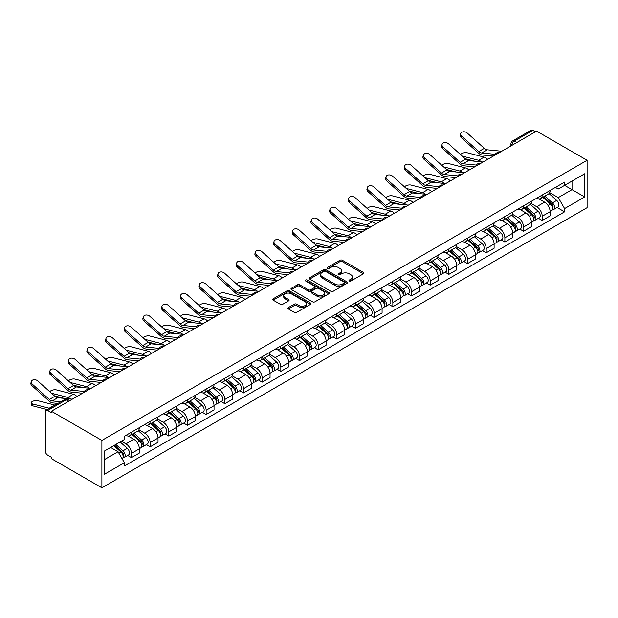 <?xml version="1.0" encoding="UTF-8"?>
<svg xmlns="http://www.w3.org/2000/svg" width="618" height="618" viewBox="0 0 618 618"><rect width="100%" height="100%" fill="white"/><g stroke="black" fill="none" stroke-linecap="round" stroke-linejoin="round"><path stroke-width="0.93" d="M349.317 281.012A1.166 0.672 0 0 0 350.962 281.012L363.446 273.805A1.661 0.958 0 0 0 363.932 273.133A1.661 0.958 0 0 0 363.446 272.453L342.295 260.24A1.661 0.958 0 0 0 339.946 260.24L327.47 267.447A1.166 0.672 0 0 0 327.123 267.926A1.166 0.672 0 0 0 327.47 268.397A1.166 0.672 0 0 0 329.108 268.397L330.73 267.463A5.315 3.067 0 0 1 338.247 267.463L340.008 268.482A5.315 3.067 0 0 1 341.569 270.653A5.315 3.067 0 0 1 340.008 272.824L338.394 273.759A1.166 0.672 0 0 0 338.054 274.23A1.166 0.672 0 0 0 338.394 274.709A1.166 0.672 0 0 0 340.039 274.709L341.654 273.774A5.315 3.067 0 0 1 349.17 273.774L350.931 274.794A5.315 3.067 0 0 1 352.492 276.964A5.315 3.067 0 0 1 350.931 279.135L349.317 280.062A1.166 0.672 0 0 0 348.977 280.541A1.166 0.672 0 0 0 349.317 281.012L349.317 280.062M288.374 307.586A1.661 0.958 0 0 0 287.888 308.266A1.661 0.958 0 0 0 288.374 308.938L294.307 312.368A1.661 0.958 0 0 0 296.655 312.368L310.522 304.365A1.661 0.958 0 0 0 311.009 303.685A1.661 0.958 0 0 0 310.522 303.005L289.371 290.8A1.661 0.958 0 0 0 287.022 290.8L273.164 298.803A1.661 0.958 0 0 0 272.677 299.483A1.661 0.958 0 0 0 273.164 300.155L280.325 304.295A1.661 0.958 0 0 0 282.681 304.295L288.614 300.873A1.661 0.958 0 0 0 289.1 300.194A1.661 0.958 0 0 0 288.614 299.514L285.06 297.459A4.442 2.565 0 0 1 283.755 295.651A4.442 2.565 0 0 1 286.497 293.28A4.442 2.565 0 0 1 291.341 293.836L305.261 301.87A4.442 2.565 0 0 1 306.567 303.685A4.442 2.565 0 0 1 303.824 306.057A4.442 2.565 0 0 1 298.981 305.501L296.655 304.156A1.661 0.958 0 0 0 294.307 304.156L288.374 307.586L288.374 308.938M101.893 440.41L51.387 411.248L536.594 131.116L587.1 160.278L101.893 440.41L101.893 487.811L587.1 207.679L587.1 160.278M330.846 291.271A1.661 0.958 0 0 0 333.195 291.271L347.053 283.268A1.661 0.958 0 0 0 347.54 282.588A1.661 0.958 0 0 0 347.053 281.916L325.91 269.703A1.661 0.958 0 0 0 323.562 269.703L309.695 277.706A1.661 0.958 0 0 0 309.209 278.386A1.661 0.958 0 0 0 309.695 279.066L330.846 291.271M306.111 281.267A1.166 0.672 0 0 1 307.293 281.429L328.768 293.828L314.925 301.823A1.661 0.958 0 0 1 312.577 301.823L291.433 289.61L291.433 288.258A1.661 0.958 0 0 0 290.947 288.93A1.661 0.958 0 0 0 291.433 289.61M291.433 288.258L297.366 284.828A1.661 0.958 0 0 1 299.715 284.828L308.289 289.78A1.661 0.958 0 0 0 310.638 289.78L314.57 287.509A1.661 0.958 0 0 0 315.056 286.829A1.661 0.958 0 0 0 314.57 286.149L305.647 280.997A1.166 0.672 0 0 1 305.307 280.526A1.166 0.672 0 0 1 306.026 279.9A1.166 0.672 0 0 1 307.293 280.047L328.791 292.461A1.661 0.958 0 0 1 329.278 293.141A1.661 0.958 0 0 1 328.791 293.82L328.791 292.461M51.387 411.248L51.387 412.631L47.679 410.491A3.384 1.954 -120 0 0 45.987 410.321A3.384 1.954 -120 0 0 45.284 411.866L45.284 450.978A3.384 1.954 -120 0 0 47.679 455.126L51.387 457.266L51.387 458.649L101.893 487.811M516.841 142.519L514.33 141.066A3.384 1.954 60 0 0 512.639 140.896L531.186 130.189A3.384 1.954 60 0 1 532.886 130.359L514.33 141.066A3.384 1.954 120 0 0 511.936 145.215L511.936 145.354M535.397 131.804L532.886 130.359M542.218 195.033A7.787 4.496 60 0 1 540.603 198.532L548.506 193.967A7.787 4.496 -120 0 0 550.12 190.475M531.009 203.415L536.71 206.713A7.787 4.496 60 0 1 542.218 216.246L550.12 211.688A7.787 4.496 -120 0 0 544.612 202.156L538.958 198.888M550.12 211.688L550.12 215.906L542.218 220.464L538.433 218.278M540.603 198.532A7.787 4.496 60 0 1 536.772 198.177M542.218 216.246L542.218 220.464M523.546 205.817A7.787 4.496 60 0 1 521.932 209.309L529.835 204.751A7.787 4.496 -120 0 0 531.449 201.252M519.761 229.054L523.546 231.24L531.449 226.682L531.449 222.465A7.787 4.496 -120 0 0 525.941 212.932L520.286 209.664M521.932 209.309A7.787 4.496 60 0 1 518.1 208.961M512.337 214.199L518.038 217.49A7.787 4.496 60 0 1 523.546 227.03L523.546 231.24M504.875 216.594A7.787 4.496 60 0 1 503.261 220.085L511.163 215.528A7.787 4.496 -120 0 0 512.778 212.036M501.09 239.838L504.875 242.024L512.778 237.459L512.778 233.249A7.787 4.496 -120 0 0 507.27 223.708L501.615 220.448M503.261 220.085A7.787 4.496 60 0 1 499.429 219.738M493.666 224.975L499.367 228.274A7.787 4.496 60 0 1 504.875 237.806L504.875 242.024M486.204 227.37A7.787 4.496 60 0 1 484.589 230.869L492.492 226.304A7.787 4.496 -120 0 0 494.106 222.812M482.419 250.614L486.204 252.801L494.106 248.243L494.106 244.025A7.787 4.496 -120 0 0 488.599 234.492L482.944 231.225M484.589 230.869A7.787 4.496 60 0 1 480.758 230.514M474.995 235.759L480.696 239.05A7.787 4.496 60 0 1 486.204 248.59L486.204 252.801M467.532 238.154A7.787 4.496 60 0 1 465.918 241.646L473.821 237.088A7.787 4.496 -120 0 0 475.435 233.589M463.747 261.399L467.532 263.585L475.435 259.019L475.435 254.809A7.787 4.496 -120 0 0 469.927 245.269L464.272 242.009M465.918 241.646A7.787 4.496 60 0 1 462.086 241.298M456.323 246.536L462.025 249.834A7.787 4.496 60 0 1 467.532 259.367L467.532 263.585M448.861 248.93A7.787 4.496 60 0 1 447.247 252.43L455.149 247.864A7.787 4.496 -120 0 0 456.764 244.373M445.076 272.175L448.861 274.361L456.764 269.803L456.764 265.586A7.787 4.496 -120 0 0 451.256 256.053L445.601 252.785M447.247 252.43A7.787 4.496 60 0 1 443.415 252.074M437.652 257.32L443.361 260.611A7.787 4.496 60 0 1 448.861 270.143L448.861 274.361M430.19 259.714A7.787 4.496 60 0 1 428.583 263.206L436.478 258.648A7.787 4.496 -120 0 0 438.092 255.149M426.405 282.951L430.19 285.137L438.092 280.58L438.092 276.362A7.787 4.496 -120 0 0 432.585 266.829L426.93 263.562M428.583 263.206A7.787 4.496 60 0 1 424.744 262.859M418.981 268.096L424.69 271.387A7.787 4.496 60 0 1 430.19 280.927L430.19 285.137M411.518 270.491A7.787 4.496 60 0 1 409.912 273.99L417.807 269.425A7.787 4.496 -120 0 0 419.421 265.933M407.733 293.735L411.518 295.922L419.421 291.356L419.421 287.146A7.787 4.496 -120 0 0 413.913 277.606L408.259 274.346M409.912 273.99A7.787 4.496 60 0 1 406.072 273.635M400.31 278.873L406.018 282.171A7.787 4.496 60 0 1 411.518 291.704L411.518 295.922M392.847 281.267A7.787 4.496 60 0 1 391.24 284.767L399.135 280.209A7.787 4.496 -120 0 0 400.75 276.709M389.062 304.512L392.847 306.698L400.75 302.14L400.75 297.922A7.787 4.496 -120 0 0 395.242 288.39L389.587 285.122M391.24 284.767A7.787 4.496 60 0 1 387.401 284.411M381.638 289.657L387.347 292.947A7.787 4.496 60 0 1 392.847 302.488L392.847 306.698M374.176 292.051A7.787 4.496 60 0 1 372.569 295.543L380.464 290.985A7.787 4.496 -120 0 0 382.079 287.494M370.391 315.296L374.176 317.482L382.079 312.917L382.079 308.706A7.787 4.496 -120 0 0 376.571 299.166L370.916 295.906M372.569 295.543A7.787 4.496 60 0 1 368.73 295.195M362.967 300.433L368.676 303.732A7.787 4.496 60 0 1 374.176 313.264L374.176 317.482M355.504 302.828A7.787 4.496 60 0 1 353.898 306.327L361.793 301.762A7.787 4.496 -120 0 0 363.407 298.27M351.719 326.072L355.504 328.258L363.407 323.701L363.407 319.483A7.787 4.496 -120 0 0 357.899 309.95L352.245 306.683M353.898 306.327A7.787 4.496 60 0 1 350.066 305.972M344.296 311.217L350.004 314.508A7.787 4.496 60 0 1 355.504 324.041L355.504 328.258M336.833 313.612A7.787 4.496 60 0 1 335.226 317.104L343.121 312.546A7.787 4.496 -120 0 0 344.736 309.046M333.048 336.849L336.833 339.043L344.736 334.477L344.736 330.267A7.787 4.496 -120 0 0 339.228 320.727L333.573 317.467M335.226 317.104A7.787 4.496 60 0 1 331.395 316.756M325.624 321.993L331.333 325.284A7.787 4.496 60 0 1 336.833 334.825L336.833 339.043M318.162 324.388A7.787 4.496 60 0 1 316.555 327.888L324.45 323.322A7.787 4.496 -120 0 0 326.065 319.83M314.377 347.633L318.17 349.819L326.065 345.261L326.065 341.043A7.787 4.496 -120 0 0 320.557 331.511L314.902 328.243M316.555 327.888A7.787 4.496 60 0 1 312.723 327.532M306.953 332.77L312.662 336.068A7.787 4.496 60 0 1 318.17 345.601L318.17 349.819M299.498 335.172A7.787 4.496 60 0 1 297.884 338.664L305.779 334.106A7.787 4.496 -120 0 0 307.393 330.607M295.705 358.409L299.498 360.595L307.393 356.038L307.393 351.82A7.787 4.496 -120 0 0 301.885 342.287L296.238 339.019M297.884 338.664A7.787 4.496 60 0 1 294.052 338.316M288.282 343.554L293.99 346.845A7.787 4.496 60 0 1 299.498 356.385L299.498 360.595M280.827 345.949A7.787 4.496 60 0 1 279.212 349.44L287.107 344.883A7.787 4.496 -120 0 0 288.722 341.391M277.034 369.193L280.827 371.379L288.722 366.814L288.722 362.604A7.787 4.496 -120 0 0 283.214 353.063L277.567 349.803M279.212 349.44A7.787 4.496 60 0 1 275.381 349.093M269.61 354.33L275.319 357.629A7.787 4.496 60 0 1 280.827 367.162L280.827 371.379M262.156 356.725A7.787 4.496 60 0 1 260.541 360.224L268.436 355.659A7.787 4.496 -120 0 0 270.051 352.167M258.363 379.97L262.156 382.156L270.051 377.598L270.051 373.38A7.787 4.496 -120 0 0 264.55 363.847L258.896 360.58M260.541 360.224A7.787 4.496 60 0 1 256.709 359.869M250.939 365.114L256.648 368.405A7.787 4.496 60 0 1 262.156 377.946L262.156 382.156M243.484 367.509A7.787 4.496 60 0 1 241.87 371.001L249.772 366.443A7.787 4.496 -120 0 0 251.379 362.944M239.691 390.754L243.484 392.94L251.379 388.374L251.379 384.164A7.787 4.496 -120 0 0 245.879 374.624L240.224 371.364M241.87 371.001A7.787 4.496 60 0 1 238.038 370.653M232.268 375.891L237.976 379.189A7.787 4.496 60 0 1 243.484 388.722L243.484 392.94M224.813 378.286A7.787 4.496 60 0 1 223.198 381.785L231.101 377.219A7.787 4.496 -120 0 0 232.708 373.728M221.02 401.53L224.813 403.716L232.708 399.158L232.708 394.941A7.787 4.496 -120 0 0 227.208 385.408L221.553 382.14M223.198 381.785A7.787 4.496 60 0 1 219.367 381.43M213.604 386.675L219.305 389.966A7.787 4.496 60 0 1 224.813 399.498L224.813 403.716M206.142 389.07A7.787 4.496 60 0 1 204.527 392.561L212.43 388.004A7.787 4.496 -120 0 0 214.037 384.504M202.356 412.306L206.142 414.493L214.037 409.935L214.037 405.717A7.787 4.496 -120 0 0 208.536 396.184L202.882 392.917M204.527 392.561A7.787 4.496 60 0 1 200.696 392.214M194.933 397.451L200.634 400.742A7.787 4.496 60 0 1 206.142 410.282L206.142 414.493M187.47 399.846A7.787 4.496 60 0 1 185.856 403.345L193.758 398.78A7.787 4.496 -120 0 0 195.365 395.288M183.685 423.091L187.47 425.277L195.365 420.711L195.365 416.501A7.787 4.496 -120 0 0 189.865 406.961L184.21 403.701M185.856 403.345A7.787 4.496 60 0 1 182.024 402.99M176.261 408.228L181.962 411.526A7.787 4.496 60 0 1 187.47 421.059L187.47 425.277M168.799 410.622A7.787 4.496 60 0 1 167.184 414.122L175.087 409.564A7.787 4.496 -120 0 0 176.694 406.065M165.014 433.867L168.799 436.053L176.694 431.495L176.694 427.277A7.787 4.496 -120 0 0 171.194 417.745L165.539 414.477M167.184 414.122A7.787 4.496 60 0 1 163.353 413.766M157.59 419.012L163.291 422.303A7.787 4.496 60 0 1 168.799 431.843L168.799 436.053M150.128 421.406A7.787 4.496 60 0 1 148.513 424.898L156.416 420.34A7.787 4.496 -120 0 0 158.023 416.849M146.342 444.651L150.128 446.837L158.023 442.272L158.023 438.062A7.787 4.496 -120 0 0 152.522 428.521L146.868 425.261M148.513 424.898A7.787 4.496 60 0 1 144.682 424.551M138.919 429.788L144.62 433.087A7.787 4.496 60 0 1 150.128 442.619L150.128 446.837M131.456 432.183A7.787 4.496 60 0 1 129.842 435.682L137.744 431.117A7.787 4.496 -120 0 0 139.359 427.625M127.671 455.427L131.456 457.614L139.359 453.056L139.359 448.838A7.787 4.496 -120 0 0 133.851 439.305L128.196 436.038M129.842 435.682A7.787 4.496 60 0 1 126.01 435.327M121.406 441.237L125.948 443.863A7.787 4.496 60 0 1 131.456 453.396L131.456 457.614M555.443 187.401L558.255 189.023L584.705 173.751L572.021 181.074L572.021 189.641L558.255 197.59L549.68 192.638M104.287 459.684L118.053 451.743L124.396 462.727L104.287 474.338L104.287 451.117L124.396 439.506L124.396 436.262L564.597 182.109L564.597 185.361L584.705 196.972L564.597 208.575L558.255 197.59M584.705 173.751L584.705 196.972M124.396 462.727L124.396 465.972L564.597 211.827L564.597 208.575M118.053 451.743L110.63 447.455M557.104 207.494L564.597 211.827M349.78 281.182L350.931 280.518A5.315 3.067 0 0 0 352.492 278.347L352.492 276.964M341.569 270.653L341.569 272.036A5.315 3.067 0 0 1 340.008 274.207L338.857 274.871M363.423 273.82L342.295 261.623A1.661 0.958 0 0 0 339.946 261.623L327.934 268.56M347.053 281.916L347.053 283.268L325.91 271.086A1.661 0.958 0 0 0 323.562 271.086L309.718 279.073M344.118 283.067A1.166 0.672 0 0 0 344.458 282.588A1.166 0.672 0 0 0 344.118 282.117L325.555 271.402A1.166 0.672 0 0 0 323.909 271.402L322.21 272.384A5.315 3.067 0 0 0 320.649 274.554A5.315 3.067 0 0 0 322.21 276.725L334.894 284.048A5.315 3.067 0 0 0 342.418 284.048L344.118 283.067L344.118 284.45A1.166 0.672 0 0 0 344.458 283.971L344.458 282.588M320.649 274.554L320.649 275.937A5.315 3.067 0 0 0 322.21 278.108L322.21 276.725M344.118 284.45L342.418 285.431A5.315 3.067 0 0 1 334.894 285.431L322.21 278.108M291.449 289.626L297.366 286.211L297.366 284.828M315.056 286.829L315.056 288.212A1.661 0.958 0 0 1 314.57 288.892L310.638 291.163A1.661 0.958 0 0 1 308.289 291.163L299.715 286.211A1.661 0.958 0 0 0 297.366 286.211M317.188 294.917A4.442 2.565 0 0 0 322.032 295.474A4.442 2.565 0 0 0 324.774 293.102A4.442 2.565 0 0 0 323.469 291.287L318.571 288.459A1.661 0.958 0 0 0 316.215 288.459L312.283 290.73A1.661 0.958 0 0 0 311.796 291.41A1.661 0.958 0 0 0 312.283 292.09L317.188 294.917L317.188 296.3A4.442 2.565 0 0 0 322.032 296.856A4.442 2.565 0 0 0 324.774 294.485L324.774 293.102M311.796 291.41L311.796 292.793A1.661 0.958 0 0 0 312.283 293.473L312.283 292.09M317.188 296.3L312.283 293.473M306.567 303.685L306.567 305.068A4.442 2.565 0 0 1 303.824 307.44A4.442 2.565 0 0 1 298.981 306.883L296.655 305.539A1.661 0.958 0 0 0 294.307 305.539L288.397 308.954M283.755 295.651L283.755 297.026A4.442 2.565 0 0 0 285.06 298.842L285.06 297.459M288.614 299.514L288.614 300.873L285.06 298.842M310.522 303.005L310.522 304.365L289.371 292.183A1.661 0.958 0 0 0 287.022 292.183L273.187 300.17M487.718 159.336A8.467 4.89 -120 0 0 484.126 157.119L467.077 152.731A3.893 1.568 -11.9 0 0 463.307 152.963A3.893 1.568 -11.9 0 0 460.595 154.616M542.759 197.289L550.368 204.079A4.233 2.441 60 0 1 551.696 210.622L550.113 211.534M542.959 197.466L546.544 199.537M543.523 196.841L551.99 204.396A2.032 1.174 60 0 1 552.631 207.54A2.032 1.174 60 0 1 552.446 207.609M544.79 196.115L552.399 202.897A4.233 2.441 60 0 1 553.728 209.448A4.233 2.441 60 0 1 552.453 209.579M549.031 193.565L556.71 200.41A4.233 2.441 60 0 1 558.039 206.953L553.728 209.448M474.987 161.228L465.145 158.695M481.499 161.862A8.467 4.89 -120 0 0 478.618 160.294L462.233 156.084M501.739 151.24L487.185 149.811A6.265 3.615 60 0 1 484.303 148.351L467.254 133.048A3.893 2.766 15.6 0 0 463.423 131.788A3.893 2.766 15.6 0 0 460.75 133.588A3.893 2.766 15.6 0 0 461.746 136.223L461.329 137.714A3.893 2.766 -164.4 0 1 460.333 135.079L460.75 133.588M495.118 154.307L481.677 152.986A6.265 3.615 60 0 1 478.795 151.534L461.746 136.223M493.357 156.084L482.272 154.994A8.467 4.89 60 0 1 478.378 153.025L461.329 137.714M469.047 170.112A8.467 4.89 -120 0 0 465.454 167.895L448.405 163.515A3.893 1.568 -11.9 0 0 444.636 163.747A3.893 1.568 -11.9 0 0 441.932 165.392M524.087 208.065L531.696 214.855A4.233 2.441 60 0 1 533.025 221.399L531.441 222.31M524.288 208.243L527.872 210.313M524.852 207.625L533.319 215.18A2.032 1.174 60 0 1 533.96 218.316A2.032 1.174 60 0 1 533.774 218.393M526.119 206.891L533.728 213.681A4.233 2.441 60 0 1 535.057 220.224A4.233 2.441 60 0 1 533.782 220.363M530.36 204.342L538.039 211.194A4.233 2.441 60 0 1 539.367 217.737L535.057 220.224M456.316 172.005L446.474 169.479M462.828 172.646A8.467 4.89 -120 0 0 459.954 171.078L443.562 166.86M450.375 180.896A8.467 4.89 -120 0 0 446.783 178.679L429.734 174.291A3.893 1.568 -11.9 0 0 425.964 174.523A3.893 1.568 -11.9 0 0 423.26 176.176M505.416 218.849L513.025 225.632A4.233 2.441 60 0 1 514.354 232.175L512.77 233.086M505.617 219.027L509.201 221.089M506.181 218.401L514.647 225.956A2.032 1.174 60 0 1 515.288 229.1A2.032 1.174 60 0 1 515.103 229.17M507.448 217.667L515.057 224.458A4.233 2.441 60 0 1 516.385 231.001A4.233 2.441 60 0 1 515.111 231.14M511.696 215.126L519.367 221.97A4.233 2.441 60 0 1 520.696 228.513L516.385 231.001M437.644 182.781L427.803 180.255M444.157 183.422A8.467 4.89 -120 0 0 441.283 181.854L424.89 177.644M483.067 162.016L468.514 160.587A6.265 3.615 60 0 1 465.632 159.135L448.583 143.824A3.893 2.766 15.6 0 0 444.751 142.573A3.893 2.766 15.6 0 0 442.079 144.373A3.893 2.766 15.6 0 0 443.075 147.007L442.658 148.498A3.893 2.766 -164.4 0 1 441.661 145.863L442.079 144.373M476.447 165.091L463.006 163.77A6.265 3.615 60 0 1 460.124 162.31L443.075 147.007M474.686 166.86L463.6 165.771A8.467 4.89 60 0 1 459.715 163.801L442.658 148.498M464.396 172.801L449.842 171.371A6.265 3.615 60 0 1 446.961 169.911L429.912 154.608A3.893 2.766 15.6 0 0 426.08 153.349A3.893 2.766 15.6 0 0 423.407 155.149A3.893 2.766 15.6 0 0 424.404 157.783L423.987 159.274A3.893 2.766 -164.4 0 1 422.99 156.64L423.407 155.149M457.776 175.867L444.334 174.546A6.265 3.615 60 0 1 441.453 173.086L424.404 157.783M456.014 177.636L444.929 176.555A8.467 4.89 60 0 1 441.043 174.577L423.987 159.274M431.704 191.673A8.467 4.89 -120 0 0 428.112 189.456L411.063 185.068A3.893 1.568 -11.9 0 0 407.293 185.3A3.893 1.568 -11.9 0 0 404.589 186.953M486.745 229.626L494.354 236.416A4.233 2.441 60 0 1 495.682 242.959L494.099 243.871M486.945 229.803L490.53 231.874M487.509 229.185L495.976 236.74A2.032 1.174 60 0 1 496.617 239.877A2.032 1.174 60 0 1 496.432 239.954M488.776 228.451L496.385 235.242A4.233 2.441 60 0 1 497.714 241.785A4.233 2.441 60 0 1 496.439 241.916M493.025 225.902L500.696 232.754A4.233 2.441 60 0 1 502.025 239.297L497.714 241.785M418.973 193.565L409.131 191.032M425.485 194.207A8.467 4.89 -120 0 0 422.612 192.638L406.219 188.42M413.033 202.449A8.467 4.89 -120 0 0 409.44 200.24L392.391 195.852A3.893 1.568 -11.9 0 0 388.622 196.084A3.893 1.568 -11.9 0 0 385.918 197.729M468.073 240.402L475.682 247.192A4.233 2.441 60 0 1 477.011 253.735L475.435 254.647M468.274 240.587L471.858 242.65M468.838 239.962L477.305 247.517A2.032 1.174 60 0 1 477.946 250.661A2.032 1.174 60 0 1 477.76 250.73M470.105 239.228L477.714 246.018A4.233 2.441 60 0 1 479.043 252.561A4.233 2.441 60 0 1 477.768 252.7M474.354 236.686L482.025 243.531A4.233 2.441 60 0 1 483.353 250.074L479.043 252.561M400.302 204.342L390.46 201.816M406.814 204.983A8.467 4.89 -120 0 0 403.94 203.415L387.556 199.205M394.361 213.233A8.467 4.89 -120 0 0 390.769 211.016L373.72 206.628A3.893 1.568 -11.9 0 0 369.95 206.86A3.893 1.568 -11.9 0 0 367.246 208.513M449.402 251.186L457.011 257.976A4.233 2.441 60 0 1 458.34 264.519L456.764 265.431M449.603 251.364L453.187 253.434M450.167 250.738L458.633 258.293A2.032 1.174 60 0 1 459.274 261.437A2.032 1.174 60 0 1 459.089 261.507M451.441 250.012L459.043 256.802A4.233 2.441 60 0 1 460.371 263.345A4.233 2.441 60 0 1 459.097 263.477M455.682 247.463L463.353 254.315A4.233 2.441 60 0 1 464.682 260.858L460.371 263.345M381.63 215.126L371.789 212.592M388.143 215.759A8.467 4.89 -120 0 0 385.269 214.191L368.884 209.981M445.725 183.577L431.171 182.148A6.265 3.615 60 0 1 428.289 180.688L411.24 165.385A3.893 2.766 15.6 0 0 407.409 164.125A3.893 2.766 15.6 0 0 404.736 165.933A3.893 2.766 15.6 0 0 405.732 168.567L405.315 170.058A3.893 2.766 -164.4 0 1 404.319 167.424L404.736 165.933M439.104 186.644L425.663 185.33A6.265 3.615 60 0 1 422.782 183.87L405.732 168.567M437.343 188.42L426.265 187.331A8.467 4.89 60 0 1 422.372 185.361L405.315 170.058M427.053 194.361L412.5 192.932A6.265 3.615 60 0 1 409.618 191.472L392.569 176.169A3.893 2.766 15.6 0 0 388.737 174.909A3.893 2.766 15.6 0 0 386.065 176.709A3.893 2.766 15.6 0 0 387.061 179.344L386.644 180.835A3.893 2.766 -164.4 0 1 385.647 178.2L386.065 176.709M420.433 197.428L406.992 196.107A6.265 3.615 60 0 1 404.11 194.647L387.061 179.344M418.672 199.197L407.594 198.108A8.467 4.89 60 0 1 403.701 196.138L386.644 180.835M408.382 205.137L393.828 203.708A6.265 3.615 60 0 1 390.947 202.248L373.898 186.945A3.893 2.766 15.6 0 0 370.066 185.686A3.893 2.766 15.6 0 0 367.393 187.486A3.893 2.766 15.6 0 0 368.39 190.12L367.973 191.611A3.893 2.766 -164.4 0 1 366.976 188.977L367.393 187.486M401.762 208.204L388.32 206.883A6.265 3.615 60 0 1 385.447 205.431L368.39 190.12M400 209.981L388.923 208.892A8.467 4.89 60 0 1 385.029 206.922L367.973 191.611M375.69 224.01A8.467 4.89 -120 0 0 372.098 221.792L355.049 217.412A3.893 1.568 -11.9 0 0 351.279 217.644A3.893 1.568 -11.9 0 0 348.575 219.29M430.731 261.962L438.34 268.753A4.233 2.441 60 0 1 439.668 275.296L438.092 276.207M430.931 262.148L434.516 264.21M431.503 261.522L439.962 269.077A2.032 1.174 60 0 1 440.603 272.214A2.032 1.174 60 0 1 440.418 272.291M432.77 260.788L440.371 267.579A4.233 2.441 60 0 1 441.7 274.122A4.233 2.441 60 0 1 440.425 274.261M437.011 258.239L444.682 265.091A4.233 2.441 60 0 1 446.011 271.634L441.7 274.122M362.959 225.902L353.117 223.376M369.471 226.543A8.467 4.89 -120 0 0 366.598 224.975L350.213 220.757M389.711 215.914L375.157 214.485A6.265 3.615 60 0 1 372.275 213.032L355.226 197.721A3.893 2.766 15.6 0 0 351.395 196.47A3.893 2.766 15.6 0 0 348.722 198.27A3.893 2.766 15.6 0 0 349.718 200.904L349.301 202.395A3.893 2.766 -164.4 0 1 348.305 199.761L348.722 198.27M383.09 218.988L369.649 217.667A6.265 3.615 60 0 1 366.775 216.207L349.718 200.904M381.329 220.757L370.252 219.668A8.467 4.89 60 0 1 366.358 217.698L349.301 202.395M357.019 234.794A8.467 4.89 -120 0 0 353.426 232.577L336.377 228.189A3.893 1.568 -11.9 0 0 332.608 228.421A3.893 1.568 -11.9 0 0 329.904 230.074M412.059 272.747L419.668 279.529A4.233 2.441 60 0 1 420.997 286.072L419.421 286.984M412.26 272.924L415.844 274.995M412.832 272.299L421.291 279.854A2.032 1.174 60 0 1 421.932 282.998A2.032 1.174 60 0 1 421.746 283.067M414.099 271.572L421.7 278.355A4.233 2.441 60 0 1 423.029 284.898A4.233 2.441 60 0 1 421.754 285.037M418.34 269.023L426.011 275.867A4.233 2.441 60 0 1 427.339 282.411L423.029 284.898M344.288 236.686L334.454 234.152M350.8 237.32A8.467 4.89 -120 0 0 347.926 235.752L331.542 231.541M371.039 226.698L356.486 225.269A6.265 3.615 60 0 1 353.604 223.809L336.555 208.505A3.893 2.766 15.6 0 0 332.723 207.246A3.893 2.766 15.6 0 0 330.051 209.046A3.893 2.766 15.6 0 0 331.047 211.68L330.63 213.171A3.893 2.766 -164.4 0 1 329.633 210.537L330.051 209.046M364.419 229.765L350.985 228.444A6.265 3.615 60 0 1 348.104 226.991L331.047 211.68M362.658 231.541L351.58 230.452A8.467 4.89 60 0 1 347.687 228.482L330.63 213.171M338.347 245.57A8.467 4.89 -120 0 0 334.763 243.353L317.706 238.973A3.893 1.568 -11.9 0 0 313.936 239.197A3.893 1.568 -11.9 0 0 311.233 240.85M393.388 283.523L400.997 290.313A4.233 2.441 60 0 1 402.326 296.856L400.75 297.768M393.589 283.701L397.173 285.771M394.16 283.083L402.627 290.638A2.032 1.174 60 0 1 403.26 293.774A2.032 1.174 60 0 1 403.075 293.851M395.427 282.349L403.036 289.139A4.233 2.441 60 0 1 404.357 295.682A4.233 2.441 60 0 1 403.083 295.813M399.668 279.799L407.339 286.652A4.233 2.441 60 0 1 408.668 293.195L404.357 295.682M325.616 247.463L315.783 244.929M332.129 248.104A8.467 4.89 -120 0 0 329.255 246.536L312.87 242.318M352.368 237.474L337.814 236.045A6.265 3.615 60 0 1 334.933 234.585L317.884 219.282A3.893 2.766 15.6 0 0 314.052 218.03A3.893 2.766 15.6 0 0 311.379 219.83A3.893 2.766 15.6 0 0 312.376 222.465L311.959 223.955A3.893 2.766 -164.4 0 1 310.962 221.321L311.379 219.83M345.748 240.549L332.314 239.228A6.265 3.615 60 0 1 329.433 237.768L312.376 222.465M343.987 242.318L332.909 241.229A8.467 4.89 60 0 1 329.015 239.259L311.959 223.955M319.676 256.346A8.467 4.89 -120 0 0 316.092 254.137L299.035 249.749A3.893 1.568 -11.9 0 0 295.265 249.981A3.893 1.568 -11.9 0 0 292.561 251.626M374.717 294.299L382.326 301.09A4.233 2.441 60 0 1 383.654 307.633L382.079 308.544M374.917 294.485L378.502 296.547M375.489 293.859L383.956 301.414A2.032 1.174 60 0 1 384.589 304.558A2.032 1.174 60 0 1 384.404 304.628M376.756 293.125L384.365 299.915A4.233 2.441 60 0 1 385.694 306.458A4.233 2.441 60 0 1 384.411 306.598M380.997 290.584L388.668 297.428A4.233 2.441 60 0 1 389.997 303.971L385.694 306.458M306.945 258.239L297.111 255.713M313.457 258.88A8.467 4.89 -120 0 0 310.584 257.312L294.199 253.102M333.697 248.258L319.143 246.829A6.265 3.615 60 0 1 316.261 245.369L299.212 230.066A3.893 2.766 15.6 0 0 295.381 228.807A3.893 2.766 15.6 0 0 292.708 230.607A3.893 2.766 15.6 0 0 293.704 233.241L293.287 234.732A3.893 2.766 -164.4 0 1 292.291 232.098L292.708 230.607M327.076 251.325L313.643 250.004A6.265 3.615 60 0 1 310.761 248.544L293.704 233.241M325.315 253.094L314.238 252.013A8.467 4.89 60 0 1 310.344 250.035L293.287 234.732M301.012 267.13A8.467 4.89 -120 0 0 297.42 264.913L280.363 260.526A3.893 1.568 -11.9 0 0 276.594 260.757A3.893 1.568 -11.9 0 0 273.89 262.411M356.045 305.083L363.654 311.874A4.233 2.441 60 0 1 364.983 318.417L363.407 319.328M356.246 305.261L359.83 307.331M356.818 304.643L365.284 312.19A2.032 1.174 60 0 1 365.918 315.334A2.032 1.174 60 0 1 365.732 315.412M358.085 303.909L365.694 310.7A4.233 2.441 60 0 1 367.022 317.243A4.233 2.441 60 0 1 365.74 317.374M362.326 301.36L369.997 308.212A4.233 2.441 60 0 1 371.325 314.755L367.022 317.243M288.274 269.023L278.44 266.489M294.786 269.664A8.467 4.89 -120 0 0 291.912 268.088L275.528 263.878M282.341 277.907A8.467 4.89 -120 0 0 278.749 275.69L261.692 271.31A3.893 1.568 -11.9 0 0 257.922 271.541A3.893 1.568 -11.9 0 0 255.219 273.187M337.374 315.86L344.983 322.65A4.233 2.441 60 0 1 346.312 329.193L344.736 330.105M337.575 316.045L341.159 318.108M338.146 315.419L346.613 322.975A2.032 1.174 60 0 1 347.246 326.111A2.032 1.174 60 0 1 347.061 326.188M339.413 314.686L347.022 321.476A4.233 2.441 60 0 1 348.351 328.019A4.233 2.441 60 0 1 347.069 328.158M343.654 312.144L351.325 318.988A4.233 2.441 60 0 1 352.654 325.531L348.351 328.019M269.602 279.799L259.769 277.273M276.115 280.441A8.467 4.89 -120 0 0 273.241 278.873L256.856 274.655M263.67 288.691A8.467 4.89 -120 0 0 260.078 286.474L243.021 282.086A3.893 1.568 -11.9 0 0 239.251 282.318A3.893 1.568 -11.9 0 0 236.547 283.971M318.703 326.644L326.312 333.434A4.233 2.441 60 0 1 327.64 339.977L326.065 340.889M318.911 326.822L322.488 328.892M319.475 326.196L327.942 333.751A2.032 1.174 60 0 1 328.575 336.895A2.032 1.174 60 0 1 328.39 336.964M320.742 325.47L328.351 332.252A4.233 2.441 60 0 1 329.68 338.803A4.233 2.441 60 0 1 328.397 338.934M324.983 322.92L332.654 329.765A4.233 2.441 60 0 1 333.983 336.308L329.68 338.803M250.931 290.584L241.097 288.05M257.443 291.217A8.467 4.89 -120 0 0 254.57 289.649L238.185 285.439M244.998 299.467A8.467 4.89 -120 0 0 241.406 297.25L224.349 292.87A3.893 1.568 -11.9 0 0 220.58 293.102A3.893 1.568 -11.9 0 0 217.876 294.747M300.031 337.42L307.64 344.211A4.233 2.441 60 0 1 308.969 350.754L307.393 351.665M300.24 337.598L303.817 339.668M300.804 336.98L309.27 344.535A2.032 1.174 60 0 1 309.904 347.671A2.032 1.174 60 0 1 309.718 347.749M302.071 336.246L309.68 343.036A4.233 2.441 60 0 1 311.009 349.579A4.233 2.441 60 0 1 309.726 349.718M306.312 333.697L313.983 340.549A4.233 2.441 60 0 1 315.311 347.092L311.009 349.579M232.26 301.36L222.426 298.834M238.772 302.001A8.467 4.89 -120 0 0 235.898 300.433L219.514 296.215M226.327 310.251A8.467 4.89 -120 0 0 222.735 308.034L205.678 303.647A3.893 1.568 -11.9 0 0 201.916 303.878A3.893 1.568 -11.9 0 0 199.205 305.531M281.368 348.204L288.969 354.987A4.233 2.441 60 0 1 290.298 361.53L288.722 362.442M281.569 348.382L285.145 350.445M282.132 347.756L290.599 355.311A2.032 1.174 60 0 1 291.232 358.455A2.032 1.174 60 0 1 291.047 358.525M283.399 347.022L291.008 353.813A4.233 2.441 60 0 1 292.337 360.356A4.233 2.441 60 0 1 291.055 360.495M287.64 344.481L295.319 351.325A4.233 2.441 60 0 1 296.64 357.868L292.337 360.356M213.589 312.136L203.755 309.61M220.101 312.778A8.467 4.89 -120 0 0 217.227 311.209L200.842 306.999M207.656 321.028A8.467 4.89 -120 0 0 204.064 318.811L187.007 314.423A3.893 1.568 -11.9 0 0 183.245 314.655A3.893 1.568 -11.9 0 0 180.533 316.308M262.696 358.981L270.298 365.771A4.233 2.441 60 0 1 271.626 372.314L270.051 373.226M262.897 359.158L266.474 361.229M263.461 358.54L271.928 366.095A2.032 1.174 60 0 1 272.561 369.232A2.032 1.174 60 0 1 272.376 369.309M264.728 357.807L272.337 364.597A4.233 2.441 60 0 1 273.666 371.14A4.233 2.441 60 0 1 272.384 371.271M268.969 355.257L276.648 362.109A4.233 2.441 60 0 1 277.976 368.652L273.666 371.14M194.917 322.92L185.083 320.387M201.437 323.562A8.467 4.89 -120 0 0 198.556 321.993L182.171 317.776M315.026 259.035L300.472 257.606A6.265 3.615 60 0 1 297.59 256.146L280.541 240.842A3.893 2.766 15.6 0 0 276.709 239.583A3.893 2.766 15.6 0 0 274.037 241.383A3.893 2.766 15.6 0 0 275.033 244.025L274.624 245.516A3.893 2.766 -164.4 0 1 273.619 242.874L274.037 241.383M308.405 262.102L294.971 260.788A6.265 3.615 60 0 1 292.09 259.328L275.033 244.025M306.644 263.878L295.566 262.789A8.467 4.89 60 0 1 291.673 260.819L274.624 245.516M296.354 269.819L281.8 268.39A6.265 3.615 60 0 1 278.919 266.93L261.87 251.619A3.893 2.766 15.6 0 0 258.038 250.367A3.893 2.766 15.6 0 0 255.365 252.167A3.893 2.766 15.6 0 0 256.362 254.801L255.952 256.292A3.893 2.766 -164.4 0 1 254.948 253.658L255.365 252.167M289.734 272.886L276.3 271.565A6.265 3.615 60 0 1 273.419 270.105L256.362 254.801M287.973 274.655L276.895 273.565A8.467 4.89 60 0 1 273.001 271.596L255.952 256.292M277.683 280.595L263.129 279.166A6.265 3.615 60 0 1 260.255 277.706L243.198 262.403A3.893 2.766 15.6 0 0 239.367 261.144A3.893 2.766 15.6 0 0 236.694 262.944A3.893 2.766 15.6 0 0 237.691 265.578L237.281 267.069A3.893 2.766 -164.4 0 1 236.285 264.434L236.694 262.944M271.063 283.662L257.629 282.341A6.265 3.615 60 0 1 254.747 280.889L237.691 265.578M269.301 285.439L258.224 284.35A8.467 4.89 60 0 1 254.33 282.38L237.281 267.069M259.019 291.372L244.458 289.942A6.265 3.615 60 0 1 241.584 288.49L224.527 273.179A3.893 2.766 15.6 0 0 220.696 271.928A3.893 2.766 15.6 0 0 218.023 273.728A3.893 2.766 15.6 0 0 219.019 276.362L218.61 277.853A3.893 2.766 -164.4 0 1 217.613 275.219L218.023 273.728M252.391 294.446L238.957 293.125A6.265 3.615 60 0 1 236.076 291.665L219.019 276.362M250.63 296.215L239.552 295.126A8.467 4.89 60 0 1 235.659 293.156L218.61 277.853M240.348 302.156L225.794 300.727A6.265 3.615 60 0 1 222.913 299.266L205.856 283.963A3.893 2.766 15.6 0 0 202.024 282.704A3.893 2.766 15.6 0 0 199.351 284.504A3.893 2.766 15.6 0 0 200.356 287.138L199.938 288.629A3.893 2.766 -164.4 0 1 198.942 285.995L199.351 284.504M233.72 305.222L220.286 303.901A6.265 3.615 60 0 1 217.405 302.441L200.356 287.138M231.959 306.991L220.881 305.91A8.467 4.89 60 0 1 216.988 303.932L199.938 288.629M221.677 312.932L207.123 311.503A6.265 3.615 60 0 1 204.241 310.043L187.184 294.74A3.893 2.766 15.6 0 0 183.353 293.48A3.893 2.766 15.6 0 0 180.68 295.288A3.893 2.766 15.6 0 0 181.684 297.922L181.267 299.413A3.893 2.766 -164.4 0 1 180.271 296.779L180.68 295.288M215.056 315.999L201.615 314.686A6.265 3.615 60 0 1 198.733 313.226L181.684 297.922M213.287 317.776L202.21 316.686A8.467 4.89 60 0 1 198.316 314.716L181.267 299.413M188.984 331.804A8.467 4.89 -120 0 0 185.392 329.595L168.335 325.207A3.893 1.568 -11.9 0 0 164.573 325.439A3.893 1.568 -11.9 0 0 161.862 327.084M244.025 369.757L251.626 376.547A4.233 2.441 60 0 1 252.955 383.09L251.379 384.002M244.226 369.943L247.803 372.005M244.79 369.317L253.256 376.872A2.032 1.174 60 0 1 253.89 380.008A2.032 1.174 60 0 1 253.704 380.085M246.057 368.583L253.666 375.373A4.233 2.441 60 0 1 254.995 381.916A4.233 2.441 60 0 1 253.712 382.055M250.298 366.041L257.976 372.886A4.233 2.441 60 0 1 259.305 379.429L254.995 381.916M176.246 333.697L166.412 331.171M182.766 334.338A8.467 4.89 -120 0 0 179.884 332.77L163.5 328.56M203.005 323.716L188.451 322.287A6.265 3.615 60 0 1 185.57 320.827L168.513 305.524A3.893 2.766 15.6 0 0 164.689 304.265A3.893 2.766 15.6 0 0 162.016 306.064A3.893 2.766 15.6 0 0 163.013 308.699L162.596 310.19A3.893 2.766 -164.4 0 1 161.599 307.555L162.016 306.064M196.385 326.783L182.943 325.462A6.265 3.615 60 0 1 180.062 324.002L163.013 308.699M194.616 328.552L183.538 327.463A8.467 4.89 60 0 1 179.645 325.493L162.596 310.19M170.313 342.588A8.467 4.89 -120 0 0 166.721 340.371L149.672 335.983A3.893 1.568 -11.9 0 0 145.902 336.215A3.893 1.568 -11.9 0 0 143.191 337.868M225.354 380.541L232.963 387.331A4.233 2.441 60 0 1 234.284 393.875L232.708 394.786M225.555 380.719L229.131 382.789M226.118 380.093L234.585 387.648A2.032 1.174 60 0 1 235.219 390.792A2.032 1.174 60 0 1 235.033 390.862M227.385 379.367L234.994 386.157A4.233 2.441 60 0 1 236.323 392.7A4.233 2.441 60 0 1 235.041 392.832M231.626 376.818L239.305 383.67A4.233 2.441 60 0 1 240.634 390.213L236.323 392.7M157.575 344.481L147.741 341.947M164.094 345.114A8.467 4.89 -120 0 0 161.213 343.546L144.828 339.336M184.334 334.493L169.78 333.063A6.265 3.615 60 0 1 166.899 331.603L149.842 316.3A3.893 2.766 15.6 0 0 146.018 315.041A3.893 2.766 15.6 0 0 143.345 316.841A3.893 2.766 15.6 0 0 144.342 319.475L143.924 320.966A3.893 2.766 -164.4 0 1 142.928 318.332L143.345 316.841M177.714 337.559L164.272 336.238A6.265 3.615 60 0 1 161.391 334.786L144.342 319.475M175.945 339.336L164.867 338.247A8.467 4.89 60 0 1 160.974 336.277L143.924 320.966M151.642 353.365A8.467 4.89 -120 0 0 148.05 351.148L131.001 346.768A3.893 1.568 -11.9 0 0 127.231 346.999A3.893 1.568 -11.9 0 0 124.519 348.645M206.682 391.318L214.291 398.108A4.233 2.441 60 0 1 215.62 404.651L214.037 405.562M206.883 391.495L210.46 393.566M207.447 390.877L215.914 398.432A2.032 1.174 60 0 1 216.547 401.569A2.032 1.174 60 0 1 216.37 401.646M208.714 390.143L216.323 396.934A4.233 2.441 60 0 1 217.652 403.477A4.233 2.441 60 0 1 216.37 403.616M212.955 387.594L220.634 394.446A4.233 2.441 60 0 1 221.962 400.989L217.652 403.477M138.911 355.257L129.069 352.731M145.423 355.898A8.467 4.89 -120 0 0 142.542 354.33L126.157 350.112M165.663 345.269L151.109 343.84A6.265 3.615 60 0 1 148.227 342.387L131.171 327.076A3.893 2.766 15.6 0 0 127.347 325.825A3.893 2.766 15.6 0 0 124.674 327.625A3.893 2.766 15.6 0 0 125.67 330.259L125.253 331.75A3.893 2.766 -164.4 0 1 124.257 329.116L124.674 327.625M159.042 348.343L145.601 347.022A6.265 3.615 60 0 1 142.719 345.562L125.67 330.259M157.273 350.112L146.196 349.023A8.467 4.89 60 0 1 142.302 347.053L125.253 331.75M132.97 364.149A8.467 4.89 -120 0 0 129.378 361.932L112.329 357.544A3.893 1.568 -11.9 0 0 108.559 357.776A3.893 1.568 -11.9 0 0 105.848 359.429M188.011 402.102L195.62 408.884A4.233 2.441 60 0 1 196.949 415.427L195.365 416.339M188.212 402.279L191.789 404.35M188.776 401.654L197.242 409.209A2.032 1.174 60 0 1 197.884 412.353A2.032 1.174 60 0 1 197.698 412.422M190.043 400.928L197.652 407.71A4.233 2.441 60 0 1 198.981 414.253A4.233 2.441 60 0 1 197.706 414.392M194.284 398.378L201.962 405.223A4.233 2.441 60 0 1 203.291 411.766L198.981 414.253M120.24 366.041L110.398 363.508M126.752 366.675A8.467 4.89 -120 0 0 123.87 365.107L107.486 360.897M146.991 356.053L132.437 354.624A6.265 3.615 60 0 1 129.556 353.164L112.499 337.861A3.893 2.766 15.6 0 0 108.675 336.601A3.893 2.766 15.6 0 0 106.002 338.401A3.893 2.766 15.6 0 0 106.999 341.036L106.582 342.526A3.893 2.766 -164.4 0 1 105.585 339.892L106.002 338.401M140.371 359.12L126.929 357.799A6.265 3.615 60 0 1 124.048 356.347L106.999 341.036M138.602 360.897L127.524 359.807A8.467 4.89 60 0 1 123.631 357.837L106.582 342.526M114.299 374.925A8.467 4.89 -120 0 0 110.707 372.708L93.658 368.328A3.893 1.568 -11.9 0 0 89.888 368.552A3.893 1.568 -11.9 0 0 87.177 370.205M169.34 412.878L176.949 419.668A4.233 2.441 60 0 1 178.278 426.211L176.694 427.123M169.541 413.056L173.117 415.126M170.104 412.438L178.571 419.993A2.032 1.174 60 0 1 179.212 423.129A2.032 1.174 60 0 1 179.027 423.206M171.371 411.704L178.981 418.494A4.233 2.441 60 0 1 180.309 425.037A4.233 2.441 60 0 1 179.035 425.169M175.612 409.155L183.291 416.007A4.233 2.441 60 0 1 184.62 422.55L180.309 425.037M101.568 376.818L91.727 374.284M108.08 377.459A8.467 4.89 -120 0 0 105.199 375.891L88.814 371.673M128.32 366.829L113.766 365.4A6.265 3.615 60 0 1 110.885 363.94L93.828 348.637A3.893 2.766 15.6 0 0 90.004 347.386A3.893 2.766 15.6 0 0 87.331 349.185A3.893 2.766 15.6 0 0 88.328 351.82L87.91 353.311A3.893 2.766 -164.4 0 1 86.914 350.676L87.331 349.185M121.7 369.904L108.258 368.583A6.265 3.615 60 0 1 105.377 367.123L88.328 351.82M119.931 371.673L108.853 370.584A8.467 4.89 60 0 1 104.96 368.614L87.91 353.311M95.628 385.702A8.467 4.89 -120 0 0 92.036 383.492L74.987 379.104A3.893 1.568 -11.9 0 0 71.217 379.336A3.893 1.568 -11.9 0 0 68.505 380.982M150.668 423.654L158.278 430.445A4.233 2.441 60 0 1 159.606 436.988L158.023 437.899M150.869 423.84L154.454 425.902M151.433 423.214L159.9 430.769A2.032 1.174 60 0 1 160.541 433.913A2.032 1.174 60 0 1 160.356 433.983M152.7 422.48L160.309 429.271A4.233 2.441 60 0 1 161.638 435.814A4.233 2.441 60 0 1 160.363 435.953M156.941 419.939L164.62 426.783A4.233 2.441 60 0 1 165.948 433.326L161.638 435.814M82.897 387.594L73.055 385.068M89.409 388.235A8.467 4.89 -120 0 0 86.528 386.667L70.143 382.457M109.649 377.613L95.095 376.184A6.265 3.615 60 0 1 92.213 374.724L75.164 359.421A3.893 2.766 15.6 0 0 71.333 358.162A3.893 2.766 15.6 0 0 68.66 359.962A3.893 2.766 15.6 0 0 69.656 362.596L69.239 364.087A3.893 2.766 -164.4 0 1 68.243 361.453L68.66 359.962M103.028 380.68L89.587 379.359A6.265 3.615 60 0 1 86.705 377.899L69.656 362.596M101.259 382.449L90.182 381.368A8.467 4.89 60 0 1 86.288 379.39L69.239 364.087M76.956 396.486A8.467 4.89 -120 0 0 73.364 394.269L56.315 389.881A3.893 1.568 -11.9 0 0 52.545 390.112A3.893 1.568 -11.9 0 0 49.834 391.766M131.997 434.439L139.606 441.229A4.233 2.441 60 0 1 140.935 447.772L139.351 448.683M132.198 434.616L135.782 436.687M132.762 433.998L141.228 441.546A2.032 1.174 60 0 1 141.87 444.69A2.032 1.174 60 0 1 141.684 444.767M134.029 433.264L141.638 440.055A4.233 2.441 60 0 1 142.967 446.598A4.233 2.441 60 0 1 141.692 446.729M138.27 430.715L145.948 437.567A4.233 2.441 60 0 1 147.277 444.11L142.967 446.598M64.226 398.378L54.384 395.844M70.738 399.019A8.467 4.89 -120 0 0 67.856 397.444L51.472 393.233M90.977 388.39L76.423 386.961A6.265 3.615 60 0 1 73.542 385.501L56.493 370.197A3.893 2.766 15.6 0 0 52.661 368.938A3.893 2.766 15.6 0 0 49.988 370.738A3.893 2.766 15.6 0 0 50.985 373.38L50.568 374.871A3.893 2.766 -164.4 0 1 49.571 372.229L49.988 370.738M84.357 391.457L70.915 390.143A6.265 3.615 60 0 1 68.034 388.683L50.985 373.38M82.588 393.233L71.51 392.144A8.467 4.89 60 0 1 67.617 390.174L50.568 374.871M32.553 405.81A3.893 1.568 168.1 0 1 31.495 405.029L31.078 403.06A3.893 1.568 -11.9 0 0 32.136 403.84L32.553 405.81L47.246 409.595M54.979 405.13A8.467 4.89 -120 0 0 54.693 405.045L37.644 400.665A3.893 1.568 -11.9 0 0 33.31 401.074A3.893 1.568 -11.9 0 0 31.078 403.06M113.789 445.632L120.935 452.005A4.233 2.441 60 0 1 122.264 458.548L122.055 458.672M113.859 445.593L117.111 447.463M114.554 445.192L122.557 452.33A2.032 1.174 60 0 1 123.198 455.466A2.032 1.174 60 0 1 123.013 455.543M115.829 444.458L122.967 450.831A4.233 2.441 60 0 1 124.295 457.374A4.233 2.441 60 0 1 123.021 457.513M120.131 441.97L127.277 448.344A4.233 2.441 60 0 1 128.606 454.887L124.295 457.374M49.471 408.305A8.467 4.89 -120 0 0 49.185 408.228L32.136 403.84M72.306 399.174L57.752 397.745A6.265 3.615 60 0 1 54.871 396.285L37.822 380.974A3.893 2.766 15.6 0 0 33.99 379.722A3.893 2.766 15.6 0 0 31.317 381.522A3.893 2.766 15.6 0 0 32.314 384.157L31.897 385.647A3.893 2.766 -164.4 0 1 30.9 383.013L31.317 381.522M60.811 401.762L52.244 400.92A6.265 3.615 60 0 1 49.363 399.46L32.314 384.157M57.93 403.423L52.839 402.921A8.467 4.89 60 0 1 48.953 400.951L31.897 385.647M512.059 145.284L511.936 145.215A3.384 1.954 0 0 1 510.947 143.832L510.947 145.925M150.128 442.619L158.023 438.062M168.799 431.843L176.694 427.277M187.47 421.059L195.365 416.501M206.142 410.282L214.037 405.717M224.813 399.498L232.708 394.941M243.484 388.722L251.379 384.164M262.156 377.946L270.051 373.38M280.827 367.162L288.722 362.604M299.498 356.385L307.393 351.82M318.17 345.601L326.065 341.043M336.833 334.825L344.736 330.267M355.504 324.041L363.407 319.483M374.176 313.264L382.079 308.706M392.847 302.488L400.75 297.922M411.518 291.704L419.421 287.146M430.19 280.927L438.092 276.362M448.861 270.143L456.764 265.586M467.532 259.367L475.435 254.809M486.204 248.59L494.106 244.025M504.875 237.806L512.778 233.249M523.546 227.03L531.449 222.465M131.456 453.396L139.359 448.838M125.948 443.863L133.851 439.305M144.62 433.087L152.522 428.521M163.291 422.303L171.194 417.745M181.962 411.526L189.865 406.961M200.634 400.742L208.536 396.184M219.305 389.966L227.208 385.408M237.976 379.189L245.879 374.624M256.648 368.405L264.55 363.847M275.319 357.629L283.214 353.063M293.99 346.845L301.885 342.287M312.662 336.068L320.557 331.511M331.333 325.284L339.228 320.727M350.004 314.508L357.899 309.95M368.676 303.732L376.571 299.166M387.347 292.947L395.242 288.39M406.018 282.171L413.913 277.606M424.69 271.387L432.585 266.829M443.361 260.611L451.256 256.053M462.025 249.834L469.927 245.269M480.696 239.05L488.599 234.492M499.367 228.274L507.27 223.708M518.038 217.49L525.941 212.932M536.71 206.713L544.612 202.156M498.803 152.932A3.384 1.954 120 0 0 497.305 153.797M480.132 163.716A3.384 1.954 120 0 0 478.633 164.581M461.461 174.492A3.384 1.954 120 0 0 459.962 175.357M442.789 185.276A3.384 1.954 120 0 0 441.291 186.134M424.118 196.053A3.384 1.954 120 0 0 422.619 196.918M405.447 206.837A3.384 1.954 120 0 0 403.948 207.694M386.775 217.613A3.384 1.954 120 0 0 385.277 218.478M368.104 228.39A3.384 1.954 120 0 0 366.613 229.255M349.433 239.174A3.384 1.954 120 0 0 347.942 240.031M330.761 249.95A3.384 1.954 120 0 0 329.27 250.815M312.09 260.734A3.384 1.954 120 0 0 310.599 261.592M293.419 271.511A3.384 1.954 120 0 0 291.928 272.376M274.747 282.287A3.384 1.954 120 0 0 273.256 283.152M256.076 293.071A3.384 1.954 120 0 0 254.585 293.936M237.405 303.847A3.384 1.954 120 0 0 235.914 304.713M218.733 314.632A3.384 1.954 120 0 0 217.242 315.489M200.062 325.408A3.384 1.954 120 0 0 198.571 326.273M181.391 336.192A3.384 1.954 120 0 0 179.9 337.049M162.727 346.968A3.384 1.954 120 0 0 161.228 347.834M144.056 357.745A3.384 1.954 120 0 0 142.557 358.61M125.384 368.529A3.384 1.954 120 0 0 123.886 369.386M106.713 379.305A3.384 1.954 120 0 0 105.214 380.17M88.042 390.089A3.384 1.954 120 0 0 86.543 390.947M68.737 401.229L66.226 399.776L47.679 410.491M69.734 400.657L67.918 399.607A3.384 1.954 120 0 0 66.226 399.776A3.384 1.954 60 0 0 64.535 399.607L45.987 410.321M350.931 280.518L350.931 279.135M338.394 274.709L338.394 273.759M340.008 274.207L340.008 272.824M327.47 268.397L327.47 267.447M339.946 261.623L339.946 260.24M342.295 261.623L342.295 260.24M363.446 273.805L363.446 272.453M309.695 279.066L309.695 277.706M323.562 271.086L323.562 269.703M325.91 271.086L325.91 269.703M334.894 285.431L334.894 284.048M342.418 285.431L342.418 284.048M299.715 286.211L299.715 284.828M308.289 291.163L308.289 289.78M310.638 291.163L310.638 289.78M314.57 288.892L314.57 287.509M307.293 281.429L307.293 280.047M294.307 305.539L294.307 304.156M296.655 305.539L296.655 304.156M298.981 306.883L298.981 305.501M273.164 300.155L273.164 298.803M287.022 292.183L287.022 290.8M289.371 292.183L289.371 290.8M550.368 204.079L547.996 205.446M553.048 206.605L552.283 207.045M556.71 200.41L552.399 202.897M484.126 157.119L478.618 160.294M481.677 152.986L487.185 149.811M478.795 151.534L484.303 148.351M531.696 214.855L529.325 216.223M534.377 217.389L533.612 217.83M538.039 211.194L533.728 213.681M465.454 167.895L459.954 171.078M513.025 225.632L510.653 227.007M515.706 228.166L514.948 228.606M519.367 221.97L515.057 224.458M446.783 178.679L441.283 181.854M463.006 163.77L468.514 160.587M460.124 162.31L465.632 159.135M444.334 174.546L449.842 171.371M441.453 173.086L446.961 169.911M494.354 236.416L491.982 237.783M497.034 238.95L496.277 239.39M500.696 232.754L496.385 235.242M428.112 189.456L422.612 192.638M475.682 247.192L473.311 248.567M478.363 249.726L477.606 250.166M482.025 243.531L477.714 246.018M409.44 200.24L403.94 203.415M457.011 257.976L454.639 259.344M459.692 260.51L458.935 260.95M463.353 254.315L459.043 256.802M390.769 211.016L385.269 214.191M425.663 185.33L431.171 182.148M422.782 183.87L428.289 180.688M406.992 196.107L412.5 192.932M404.11 194.647L409.618 191.472M388.32 206.883L393.828 203.708M385.447 205.431L390.947 202.248M438.34 268.753L435.968 270.12M441.02 271.287L440.263 271.727M444.682 265.091L440.371 267.579M372.098 221.792L366.598 224.975M369.649 217.667L375.157 214.485M366.775 216.207L372.275 213.032M419.668 279.529L417.297 280.904M422.349 282.063L421.592 282.503M426.011 275.867L421.7 278.355M353.426 232.577L347.926 235.752M350.985 228.444L356.486 225.269M348.104 226.991L353.604 223.809M400.997 290.313L398.625 291.681M403.685 292.847L402.921 293.287M407.339 286.652L403.036 289.139M334.763 243.353L329.255 246.536M332.314 239.228L337.814 236.045M329.433 237.768L334.933 234.585M382.326 301.09L379.954 302.465M385.014 303.623L384.249 304.064M388.668 297.428L384.365 299.915M316.092 254.137L310.584 257.312M313.643 250.004L319.143 246.829M310.761 248.544L316.261 245.369M363.654 311.874L361.283 313.241M366.343 314.407L365.578 314.848M369.997 308.212L365.694 310.7M297.42 264.913L291.912 268.088M344.983 322.65L342.611 324.017M347.671 325.184L346.907 325.624M351.325 318.988L347.022 321.476M278.749 275.69L273.241 278.873M326.312 333.434L323.94 334.801M329 335.96L328.235 336.401M332.654 329.765L328.351 332.252M260.078 286.474L254.57 289.649M307.64 344.211L305.269 345.578M310.329 346.744L309.564 347.185M313.983 340.549L309.68 343.036M241.406 297.25L235.898 300.433M288.969 354.987L286.597 356.362M291.657 357.521L290.893 357.961M295.319 351.325L291.008 353.813M222.735 308.034L217.227 311.209M270.298 365.771L267.926 367.138M272.986 368.305L272.221 368.745M276.648 362.109L272.337 364.597M204.064 318.811L198.556 321.993M294.971 260.788L300.472 257.606M292.09 259.328L297.59 256.146M276.3 271.565L281.8 268.39M273.419 270.105L278.919 266.93M257.629 282.341L263.129 279.166M254.747 280.889L260.255 277.706M238.957 293.125L244.458 289.942M236.076 291.665L241.584 288.49M220.286 303.901L225.794 300.727M217.405 302.441L222.913 299.266M201.615 314.686L207.123 311.503M198.733 313.226L204.241 310.043M251.626 376.547L249.255 377.922M254.315 379.081L253.55 379.522M257.976 372.886L253.666 375.373M185.392 329.595L179.884 332.77M182.943 325.462L188.451 322.287M180.062 324.002L185.57 320.827M232.963 387.331L230.584 388.699M235.643 389.865L234.879 390.306M239.305 383.67L234.994 386.157M166.721 340.371L161.213 343.546M164.272 336.238L169.78 333.063M161.391 334.786L166.899 331.603M214.291 398.108L211.912 399.475M216.972 400.642L216.207 401.082M220.634 394.446L216.323 396.934M148.05 351.148L142.542 354.33M145.601 347.022L151.109 343.84M142.719 345.562L148.227 342.387M195.62 408.884L193.249 410.259M198.301 411.418L197.536 411.858M201.962 405.223L197.652 407.71M129.378 361.932L123.87 365.107M126.929 357.799L132.437 354.624M124.048 356.347L129.556 353.164M176.949 419.668L174.577 421.036M179.629 422.202L178.865 422.642M183.291 416.007L178.981 418.494M110.707 372.708L105.199 375.891M108.258 368.583L113.766 365.4M105.377 367.123L110.885 363.94M158.278 430.445L155.906 431.82M160.958 432.979L160.193 433.419M164.62 426.783L160.309 429.271M92.036 383.492L86.528 386.667M89.587 379.359L95.095 376.184M86.705 377.899L92.213 374.724M139.606 441.229L137.235 442.596M142.287 443.763L141.522 444.203M145.948 437.567L141.638 440.055M73.364 394.269L67.856 397.444M70.915 390.143L76.423 386.961M68.034 388.683L73.542 385.501M120.935 452.005L118.888 453.187M123.615 454.539L122.851 454.979M127.277 448.344L122.967 450.831M54.693 405.045L49.185 408.228M52.244 400.92L57.752 397.745M49.363 399.46L54.871 396.285M499.089 152.77A3.384 3.384 0 0 0 494.748 155.28M480.418 163.546A3.384 3.384 0 0 0 476.076 166.057M461.746 174.33A3.384 3.384 0 0 0 457.405 176.833M443.075 185.106A3.384 3.384 0 0 0 438.734 187.617M424.404 195.891A3.384 3.384 0 0 0 420.062 198.393M405.732 206.667A3.384 3.384 0 0 0 401.391 209.178M387.061 217.443A3.384 3.384 0 0 0 382.72 219.954M368.39 228.227A3.384 3.384 0 0 0 364.048 230.73M349.718 239.004A3.384 3.384 0 0 0 345.377 241.514M331.047 249.788A3.384 3.384 0 0 0 326.706 252.291M312.376 260.564A3.384 3.384 0 0 0 308.034 263.075M293.704 271.348A3.384 3.384 0 0 0 289.363 273.851M275.033 282.125A3.384 3.384 0 0 0 270.692 284.635M256.362 292.901A3.384 3.384 0 0 0 252.02 295.412M237.698 303.685A3.384 3.384 0 0 0 233.349 306.188M219.027 314.462A3.384 3.384 0 0 0 214.678 316.972M200.356 325.246A3.384 3.384 0 0 0 196.006 327.749M181.684 336.022A3.384 3.384 0 0 0 177.335 338.533M163.013 346.798A3.384 3.384 0 0 0 158.664 349.309M144.342 357.583A3.384 3.384 0 0 0 140 360.085M125.67 368.359A3.384 3.384 0 0 0 121.329 370.87M106.999 379.143A3.384 3.384 0 0 0 102.658 381.646M88.328 389.919A3.384 3.384 0 0 0 83.986 392.43M67.918 399.607A3.384 3.384 0 0 0 64.535 399.607M512.639 140.896A3.384 3.384 0 0 0 510.947 143.832"/></g></svg>
